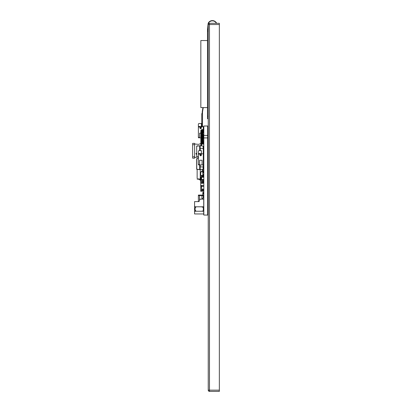 <?xml version="1.0" encoding="UTF-8"?>
<svg xmlns="http://www.w3.org/2000/svg" width="412" height="412" viewBox="0 0 412 412"><rect width="100%" height="100%" fill="white"/><g stroke="black" fill="none" stroke-linecap="round" stroke-linejoin="round"><path stroke-width="0.62" d="M208.24 24.535A1.236 1.236 0 0 1 209.471 23.304L219.349 23.304L219.349 391.4L209.471 391.4A1.236 1.236 0 0 1 208.24 390.164L209.471 390.164L209.471 24.535L208.24 24.535L208.24 390.164M219.349 24.535L209.471 24.535L209.471 23.304M209.471 391.4L209.471 390.164L219.349 390.164M207.499 40.541L200.835 40.541L200.835 107.594L207.499 107.594M208.24 118.671L207.499 118.671L207.499 116.199L208.24 116.199M207.617 28.804L208.091 23.803L207.499 30.03L207.499 116.199M207.859 28.804L207.746 30.04M216.403 23.304A4.491 4.491 0 0 0 208.833 22.593A2.467 2.467 0 0 0 208.333 23.86L208.307 24.128M207.499 30.04L208.24 30.04M208.24 24.854L207.746 30.03M208.833 22.593A2.467 2.467 0 0 0 208.333 23.86M208.091 23.803A2.467 2.467 0 0 1 208.498 22.665A4.692 4.692 0 0 1 216.65 23.304M198.378 201.581L198.378 195.087L202.822 195.087M194.629 156.828L192.651 156.828L194.629 156.828L192.651 156.828L192.651 158.182L192.651 156.828L194.629 156.828L194.629 144.73L192.651 144.73L192.651 156.828L192.651 144.73L194.629 144.73L194.629 143.371L192.651 143.371L192.651 144.73L192.651 143.371L194.629 143.371L194.629 158.182L192.651 158.182L194.629 158.182L192.651 158.182L194.629 158.182L194.629 145.652M198.599 157.188L197.291 157.075L198.599 157.096M197.291 157.075L194.629 157.569M194.629 156.122L194.629 155.458M197.147 178.041L197.147 169.358L197.147 178.041M199.64 213.952L195.195 213.952L199.64 213.952M194.577 201.607L199.022 201.607L195.566 201.607L199.022 201.607L200.011 199.14L203.713 199.14L203.713 207.164L203.713 206.793L195.442 206.793L194.577 206.422L194.577 201.607L199.022 201.607L200.011 199.14L203.713 199.14L203.713 206.793L195.442 206.793L203.713 206.793L195.442 206.793L194.577 206.422L195.442 206.793L194.577 206.422L194.577 201.607M203.713 210.867L203.713 213.952L194.577 213.952L194.577 206.422L194.577 211.608L195.442 211.238L194.577 211.608L194.577 213.952L203.713 213.952L194.577 213.952L203.713 213.952L203.713 211.238L195.442 211.238L203.713 211.238L203.801 210.867L201.983 211.114L203.713 210.867M195.442 206.922L195.442 207.9L195.442 206.922M195.442 210.13L195.442 211.104L195.442 210.13M195.195 213.952L196.308 213.952L195.195 213.952M200.232 177.896L200.541 177.896M200.232 179.215A0.314 0.314 0 0 0 200.541 179.575L200.541 179.575A0.314 0.314 0 0 1 200.232 179.215L200.232 169.62L200.232 179.215L199.547 179.122L200.726 179.148L197.147 178.782L199.547 179.122A1.004 1.004 180 0 0 200.541 180.265A1.004 1.004 180 0 1 199.547 179.122A1.004 1.004 180 0 0 200.541 180.265A1.004 1.004 180 0 1 199.547 179.122L200.232 179.215M203.44 166.942A1.483 1.483 180 0 1 203.801 167.73A1.483 1.483 180 0 0 203.44 166.942M202.601 198.594L202.601 199.14L202.601 198.594A0.618 0.618 0 0 1 203.801 198.388A0.618 0.618 0 0 0 202.601 198.594M195.067 208.029A0.618 0.618 0 0 0 195.679 207.411A0.618 0.618 0 0 0 195.067 206.793L194.922 206.572L195.067 206.793A0.618 0.618 0 0 1 195.679 207.411A0.618 0.618 0 0 1 195.067 208.029A0.618 0.618 0 0 0 195.679 207.411A0.618 0.618 0 0 0 195.067 206.793A0.618 0.618 0 0 1 195.679 207.411A0.618 0.618 0 0 1 195.067 208.029L195.067 210.002L195.067 208.029M201.983 206.793L202.23 207.164L203.317 207.164L203.317 210.867L203.343 207.164L203.343 210.867L203.343 207.164L202.23 207.164L201.983 206.793M203.811 207.164L203.343 207.164L203.811 207.164M194.922 211.459L195.067 211.232A0.618 0.618 0 0 0 195.679 210.62A0.618 0.618 0 0 0 195.067 210.002A0.618 0.618 0 0 1 195.679 210.62A0.618 0.618 0 0 1 195.067 211.232L194.922 211.459M197.147 179.071L197.147 178.782L197.147 179.071L199.547 179.405L197.147 179.071M200.726 179.431L200.33 179.488L200.726 179.431M203.317 170.99L202.575 170.82L202.575 169.373L202.575 170.82L203.317 170.99M196.035 153.424L196.292 153.424M196.292 153.496L195.927 153.496L196.292 153.496M196.653 153.496L195.927 153.496L196.416 154.387L196.653 154.047L196.421 154.382M196.653 154.526L196.612 154.103M201.097 180.471L200.726 180.471L200.726 176.892L201.097 176.892M203.811 190.504L200.726 190.504L200.726 185.833L201.586 185.833M201.586 186.924L200.726 186.924M203.811 189.875L201.586 189.875L201.586 189.134L203.811 189.134L201.586 189.134L201.586 186.42L203.811 186.42L201.586 186.42L201.586 185.678L203.801 185.488L200.726 185.488L200.726 180.471M201.097 181.908L200.726 181.908M203.811 170.99L201.586 170.99L201.586 171.876M203.801 191.266L200.726 191.266L200.726 190.504M203.811 147.882L203.44 147.882M203.811 146.389L203.44 146.389M203.811 144.169L201.586 144.169L201.586 145.874M200.85 136.563L200.85 131.129M200.85 143.031L200.726 143.582M200.85 141.908L200.85 138.329M200.85 136.892L200.726 136.563M203.811 129.6L201.586 129.6L201.586 129.976M201.586 131.129L201.586 130.218M203.811 179.483L201.586 179.483L201.586 177.258L203.811 177.258M203.811 175.455L200.726 175.455L200.726 171.876L203.811 171.876M203.801 192.445L203.801 192.868L202.822 192.868L202.822 193.439L203.688 193.439L203.688 193.81L202.946 193.81L202.822 192.868L202.822 193.81L203.811 193.81L203.688 195.535L202.946 195.535L202.822 193.81L202.822 195.535L203.811 195.535L203.688 195.906L202.946 195.906L202.822 195.535L202.946 196.03L203.688 196.03L202.946 196.03M202.946 175.455L202.889 175.96L202.822 175.455M203.811 176.166L203.811 175.852L203.034 175.976M203.688 171.876L202.946 171.861L202.946 171.49L203.688 171.49L203.688 171.861L202.822 171.861L202.822 171.49L203.811 171.49M202.946 134.42L202.822 133.061L203.688 132.937L202.946 133.061L202.822 134.297L203.688 134.42L202.946 134.42M203.811 134.297L203.688 132.937M203.688 141.033L202.822 140.945L202.822 140.075L202.946 141.069L203.811 140.945L203.688 140.162L202.946 140.162L203.811 140.075L203.688 138.504L202.946 138.504L202.946 138.205L203.688 138.205L202.822 138.329L202.822 139.199M203.688 138.241L203.811 138.587L202.822 138.587L202.822 140.075L202.946 139.725L203.811 139.812L202.946 139.725L202.946 138.241M202.822 140.683L202.822 139.462M203.688 135.311L203.688 134.657M203.688 136.547L203.688 135.893M203.801 169.42L203.811 170.65L202.822 170.65L202.822 169.42L203.801 169.363M203.811 174.899L203.688 174.528L202.946 174.528L202.822 172.432L202.822 172.803L203.688 172.803L202.946 172.803L202.946 172.309L203.811 172.432L203.811 174.528L202.822 174.528L202.822 174.899L202.822 172.803L202.822 174.899M202.946 192.373L202.946 193.316L203.811 193.439L203.688 192.868L202.946 192.868L202.946 192.373L203.688 192.373L202.946 192.373M202.822 192.497L202.822 192.868L202.822 192.497L203.801 192.497M202.503 176.66L202.282 175.919L202.256 177.258L202.266 176.66L203.811 176.66M203.564 177.258L203.564 176.66M202.529 181.352L202.529 180.24L203.811 180.24L203.564 179.483M202.256 175.924L201.319 176.022L202.256 175.924L201.319 176.264L201.319 183.227L202.503 183.325L202.529 182.588L203.811 182.588L203.688 182.98L202.282 183.325L202.256 179.483L202.266 180.24L202.761 180.24L202.761 179.483M203.317 179.483L203.564 180.24M202.761 181.352L202.266 181.352L202.266 182.588L202.761 182.588L202.761 181.352L203.811 181.352M203.317 181.352L203.317 182.588L203.564 181.352M203.688 180.24L203.688 181.352L203.811 180.24M203.811 147.151L203.44 147.172L203.786 147.151L203.786 147.882M202.318 131.608L202.318 130.954L203.811 130.954L203.811 130.372M202.318 130.372L202.344 129.924L202.096 130.171L202.081 130.954L202.575 130.954L202.575 130.372L203.564 130.372M203.317 130.372L203.317 130.954L203.811 130.954M202.081 130.372L202.575 130.372M202.318 132.844L202.318 132.19L203.811 132.19L203.811 131.608M202.096 130.954L202.081 132.19L202.575 132.19L202.575 131.608L203.564 131.608L203.564 130.954L203.564 131.608M203.317 131.608L203.317 132.19L203.811 132.19M202.081 131.608L202.575 131.608M202.318 134.08L202.318 133.426L202.822 133.426M202.096 132.19L202.081 133.426L202.575 133.426L202.575 132.844L203.811 132.844M202.081 132.844L202.575 132.844M202.318 135.311L202.318 134.657L203.811 134.657L203.564 134.42M202.096 133.426L202.081 134.657L202.575 134.657L202.822 134.08M203.317 134.42L203.811 134.657M202.081 134.08L202.575 134.08M202.318 136.547L202.318 135.893L203.811 135.893L203.811 135.311M202.096 134.657L202.081 135.893L202.575 135.893L202.575 135.311L203.564 135.311L203.564 134.657L203.564 135.311M203.317 135.311L203.317 135.893L203.811 135.893M202.081 135.311L202.575 135.311M202.318 137.783L202.318 137.129L203.811 137.129L203.811 136.547M202.096 135.893L202.081 137.129L202.575 137.129L202.575 136.547L203.564 136.547L203.564 135.893L203.564 136.547M203.317 136.547L203.317 137.129L203.811 137.129M202.081 136.547L202.575 136.547M202.318 139.014L202.318 138.36L202.822 138.36M202.096 137.129L202.081 138.36L202.575 138.36L202.575 137.783L203.811 137.783M202.081 137.783L202.575 137.783M203.564 138.205L203.564 137.783M202.318 140.25L202.318 139.596L202.822 139.596M202.096 138.36L202.081 139.596L202.575 139.596L202.822 139.014M202.081 139.014L202.575 139.014M202.318 141.486L202.318 140.832L202.822 140.832M202.096 139.596L202.081 140.832L202.575 140.832L202.822 140.25M202.081 140.25L202.575 140.25M202.318 142.717L202.318 142.063L203.811 142.063L203.811 141.486M202.096 140.832L202.081 142.063L202.575 142.063L202.575 141.486L203.564 141.486L203.564 141.069L203.564 141.486M203.317 141.486L203.317 142.063L203.811 142.063M202.081 141.486L202.575 141.486M202.318 143.953L202.318 143.299L203.811 143.299L203.811 142.717M202.096 142.063L202.081 143.299L202.575 143.299L202.575 142.717L203.564 142.717L203.564 142.063L203.564 142.717M203.317 142.717L203.317 143.299L203.811 143.299M202.081 142.717L202.575 142.717M202.081 144.169L203.811 143.953M203.811 147.002L203.44 147.002L203.811 147.002L203.811 146.42M203.811 170.65L202.822 170.65L202.946 169.296M203.688 175.023L202.946 175.023M202.822 172.432L202.822 172.803L202.822 172.432M203.44 166.912L203.801 166.912L203.44 166.912L203.317 169.296M200.175 169.626L202.848 169.342L200.165 169.626L200.175 166.912L203.317 166.912M198.378 158.527L196.653 158.697L198.378 158.404L196.761 158.574L196.761 169.317L200.165 169.626L199.681 169.626L199.671 164.939L199.676 166.912L200.217 166.912L200.217 164.939M203.564 166.664L203.265 165.382L203.265 166.912L203.801 166.912M200.165 148.444L200.165 145.848L199.681 145.73L200.175 145.848L199.671 145.73L199.671 150.617L199.676 148.444L203.811 148.444M202.529 175.924L203.466 176.022L202.529 176.166L203.466 176.022L203.466 176.66M203.688 182.588L203.688 182.98L203.466 182.588M202.529 183.325L203.688 182.98M201.097 176.264L201.097 182.98L202.256 183.083M202.344 129.924L203.343 130.032L202.344 130.171L203.343 130.032L203.343 130.372M202.071 129.924L201.617 129.971L202.071 129.924L202.071 144.169M202.071 130.171L201.468 130.218L201.468 145.863M200.85 130.274L201.617 129.971L200.85 130.274L200.85 145.797M203.193 166.912L203.147 169.296L203.085 166.912M199.671 169.626L196.761 169.317M196.653 158.697L196.653 169.198L199.671 169.502M200.175 145.73L203.44 146.069L203.44 148.444M203.085 146.033L203.193 148.444M203.193 146.157L203.085 148.444M199.671 145.73L196.761 146.033L199.671 145.73L199.681 148.444M199.671 145.848L196.653 146.157L196.761 156.776L196.653 146.157M196.761 156.776L198.378 156.823M207.669 210.115L208.24 210.115M207.669 142.861L208.24 142.861M203.801 193.486L203.801 190.318M203.801 200.526L203.801 195.963M203.811 166.221L203.801 166.602M203.811 166.283L203.801 170.002M203.811 150.617L203.801 153.825L203.291 153.825L203.291 164.939L202.081 164.939L202.081 160.247L199.614 160.247L199.614 164.939L202.081 164.939M203.811 200.392L203.801 201.88M203.811 214.044L203.801 209.09M203.811 137.922L207.669 137.922L207.669 126.01L203.811 126.01L203.811 215.054L208.173 215.054L208.173 210.115M207.669 137.922L207.669 215.054M199.537 200.32L199.537 195.582L201.932 195.582L201.932 199.14L201.932 195.582L202.822 195.582M199.537 195.582L198.378 195.582L198.378 195.087M203.291 197.981L203.291 196.03M203.78 200.989L203.713 206.52M203.78 195.988L203.78 198.347M203.616 164.445L203.811 165.063M203.291 153.825L201.344 153.825L201.344 155.123A0.68 0.68 0 0 1 200.665 155.803A0.68 0.68 0 0 1 199.985 155.123L199.985 153.825L198.378 154.32L198.378 164.445L198.898 164.445L198.378 164.692L199.614 164.939M203.291 160.505L203.811 160.505L203.317 160.505L203.317 158.27L203.688 158.023L203.291 158.023M203.44 160.505L203.44 158.27M203.291 164.8L203.317 161.277A0.438 0.438 0 0 0 203.291 161.133M203.44 159.758L203.811 159.758M203.811 158.769L203.44 158.769M198.625 164.939L198.898 164.939L198.625 164.445M203.811 164.445L203.317 164.445M200.18 153.578L200.18 154.567A0.494 0.494 0 0 0 200.891 155.01A0.494 0.494 0 0 0 201.164 154.567L201.164 153.578M201.164 154.567L200.18 154.567A0.494 0.494 0 0 0 200.186 154.639A0.494 0.494 -67.5 0 0 200.896 155.01M201.411 153.825L201.411 150.617L199.12 150.617A0.742 0.742 0 0 0 198.378 151.358L198.378 153.825L198.805 154.073M201.411 153.578L198.378 153.578M203.616 137.34L203.626 137.783M203.291 129.6L203.291 126.726L201.344 126.726L201.344 128.019A0.68 0.68 0 0 1 200.665 128.698A0.68 0.68 0 0 1 199.985 128.019L199.985 126.726L198.378 127.22L198.378 137.34L198.898 137.34L198.378 137.587L199.614 137.835L199.614 133.143L200.726 133.143M198.625 137.835L198.898 137.835L198.625 137.34M200.18 126.479L200.18 127.468A0.494 0.494 0 0 0 200.886 127.911A0.494 0.494 0 0 0 201.164 127.468L201.164 126.479M201.411 126.726L201.411 123.518L199.12 123.518A0.742 0.742 0 0 0 198.378 124.254L198.378 126.726L198.805 126.973M201.411 126.479L198.378 126.479M200.18 127.468L201.164 127.468M203.291 126.726L203.811 126.726M199.614 137.835L200.85 137.835M202.951 107.594L202.395 110.751A12.345 12.345 0 0 0 202.204 112.893L202.204 113.66L201.762 113.66L201.762 126.726M202.38 126.726L202.38 123.533L202.503 126.726M203.25 107.594L202.683 110.802A12.046 12.046 0 0 0 202.503 112.893L202.503 123.533M203.564 213.952L203.811 215.054M207.499 31.276L208.24 31.276M203.688 175.455L203.688 175.852L202.946 175.965M202.761 177.258L202.761 176.66M203.317 177.258L203.317 176.66M203.688 143.299L203.688 143.953M203.317 138.205L203.317 137.783M203.688 169.296L202.822 169.42M200.217 150.617L200.217 148.444M203.265 153.825L203.265 148.444M203.466 180.24L203.466 181.352M203.466 183.227L202.529 183.083M202.529 176.166L202.529 176.66M202.503 180.24L202.503 181.352M202.503 182.588L202.503 183.083L202.282 182.588M202.256 176.166L202.282 176.66M202.282 180.24L202.282 181.352M202.256 183.325L201.319 183.227M203.343 130.954L203.343 131.608M203.343 132.19L203.343 132.844M203.343 134.657L203.343 135.311M203.343 135.893L203.343 136.547M203.343 137.129L203.343 137.783M203.343 141.069L203.343 141.486M203.343 142.063L203.343 142.717M203.343 143.299L203.343 143.953M202.344 130.954L202.344 131.608M202.344 132.19L202.344 132.844M202.344 133.426L202.344 134.08M202.344 134.657L202.344 135.311M202.344 135.893L202.344 136.547M202.344 137.129L202.344 137.783M202.344 138.36L202.344 139.014M202.344 139.596L202.344 140.25M202.344 140.832L202.344 141.486M202.344 142.063L202.344 142.717M202.344 143.299L202.344 143.953M202.096 143.299L202.096 143.953M200.922 145.807L200.922 130.274L201.617 129.971L201.617 144.169M203.09 169.296L200.175 169.502M200.165 166.912L200.165 169.502L199.681 169.502L199.681 166.912M200.165 169.626L199.681 169.626L200.165 169.626M200.175 145.848L200.175 148.444M207.669 135.414L203.811 135.414M203.44 160.134L203.811 160.134L203.44 160.129M203.44 158.399L203.811 158.399L203.44 158.393M207.926 215.054L207.926 210.115M194.629 143.989L198.599 144.37L201.293 143.371M197.25 145.961L197.595 145.704M203.811 138.329L202.822 138.329"/></g></svg>
